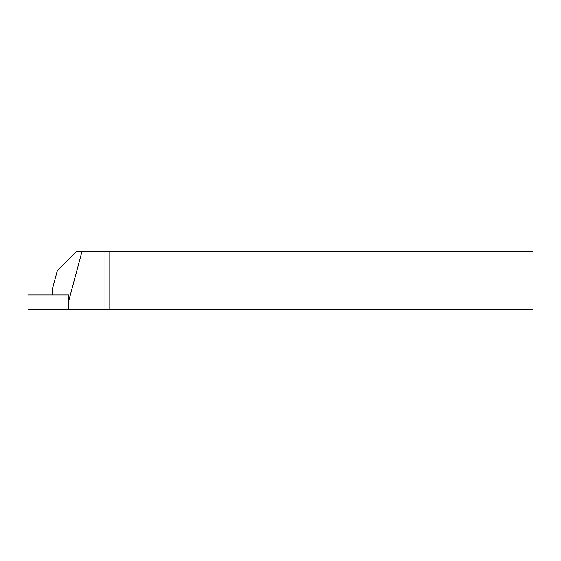 <?xml version="1.0" encoding="UTF-8"?>
<svg xmlns="http://www.w3.org/2000/svg" width="561" height="561" viewBox="0 0 561 561"><rect width="100%" height="100%" fill="white"/><g stroke="black" fill="none" stroke-linecap="round" stroke-linejoin="round"><path stroke-width="0.84" d="M68.659 295.472L68.659 294.925L28.05 294.925L28.05 309.349L104.984 309.349L104.984 251.651L76.478 251.651L57.25 270.886L52.096 290.114L52.096 294.925M104.984 251.651L532.95 251.651L532.95 309.349L104.984 309.349M109.795 251.651L109.795 309.349M68.659 309.349L68.659 301.166L81.934 251.651M68.659 295.71L68.659 301.166"/></g></svg>
